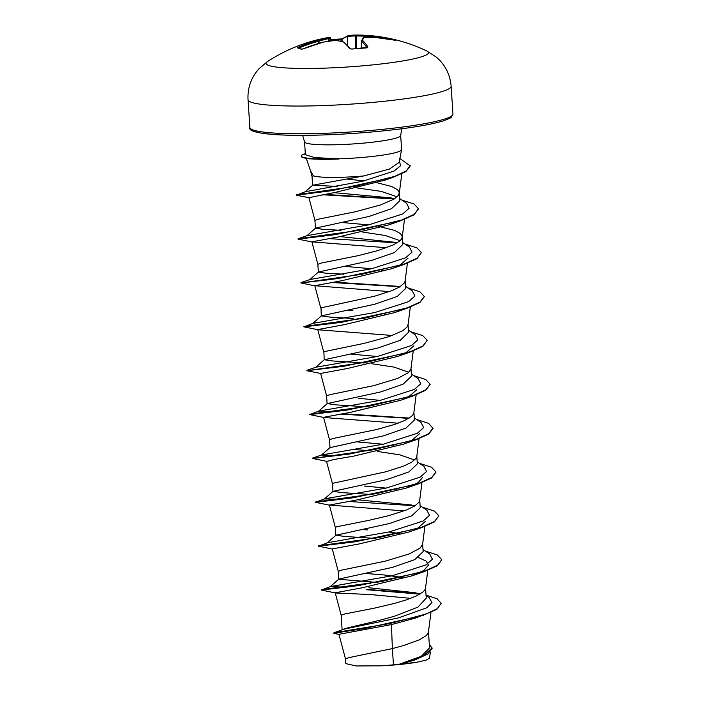 <?xml version="1.0" encoding="UTF-8"?>
<svg xmlns="http://www.w3.org/2000/svg" width="701" height="701" viewBox="0 0 701 701"><rect width="100%" height="100%" fill="white"/><g stroke="black" fill="none" stroke-linecap="round" stroke-linejoin="round"><path stroke-width="1.05" d="M333.369 39.51A162.203 150.671 -143.4 0 1 340.607 38.984L340.896 39.607A161.291 149.821 36.6 0 0 333.615 40.141A161.291 149.821 36.6 0 0 330.96 40.413M394.926 40.202A0.92 0.876 -62.1 0 1 395.382 40.185L394.155 40.071A162.772 154.071 122.9 0 0 373.791 37.249A162.746 126.18 102.2 0 0 363.959 37.661A162.746 19.321 92 0 0 362.417 40.22A162.772 43.427 89.7 0 1 367.902 46.923L366.641 47.677A162.203 137.002 149.6 0 0 359.359 48.229A162.203 137.002 149.6 0 0 352.051 49.088L349.808 48.658A0.92 0.806 -38.9 0 1 350.518 48.886L352.051 49.088M390.361 39.326A0.92 0.876 -81 0 1 391.342 38.835A162.203 45.521 107.8 0 1 392.157 38.993A162.825 162.825 0 0 1 426.865 51.015A81.412 8.964 176.2 0 1 368.928 65.263A81.412 8.964 176.2 0 1 267.423 61.609L258.818 68.935L256.242 72.072C250.231 80.273 247.497 89.491 248.04 99.735A101.768 11.207 176.2 0 0 376.674 102.039A101.768 11.207 176.2 0 0 451.12 86.249L452.96 113.956A101.768 11.207 -3.8 0 1 378.514 129.746A101.768 11.207 -3.8 0 1 249.88 127.442L248.04 99.735M306.267 158.338L310.543 170.834L313.347 175.837A43.015 4.741 -3.8 0 0 363.67 175.96L389.37 169.081L399.062 162.466M338.504 158.829L314.644 157.576L305.399 154.684L304.549 141.856A48.176 5.301 -3.8 0 0 365.44 142.943A48.176 5.301 -3.8 0 0 400.683 135.468L401.62 149.602A48.176 5.301 176.2 0 1 401.612 149.76A48.176 5.301 176.2 0 1 366.378 157.077A48.176 5.301 176.2 0 1 338.504 158.829L309.237 158.855L305.689 158.242A47.738 5.258 176.2 0 1 301.281 156.349L301.264 155.99A47.738 5.258 176.2 0 1 302.008 154.965L305.329 153.633M426.033 595.044L437.144 598.82L441.183 603.324L436.697 609.467L416.07 617.896L391.438 624.591L338.951 634.3L345.497 658.949L349.08 657.608L392.376 648.574L393.454 664.837A43.015 4.741 -3.8 0 0 398.729 664.364A43.015 4.741 -3.8 0 0 398.983 664.346L421.283 656.267L429.547 647.943L428.469 631.741M391.438 624.591L392.376 648.574L403.846 645.463L419.426 639.776L425.893 635.851L427.68 633.923L428.434 632.057L430.931 612.472M441.183 603.324L437.424 608.599L426.173 614.006L389.221 623.697L333.956 632.758L343.569 629.27C348.826 626.957 373.878 622.444 395.504 615.855L417.936 607.127L426.243 598.146L425.56 587.867M418.506 557.567L426.164 561.098L428.451 565.172L423.851 570.448L412.118 575.801L362.119 587.806L335.218 592.792L341.159 615.215L344.822 613.936L374.869 608.047L394.672 603.359L406.755 599.749L416.508 595.903L422.983 591.986L424.771 590.049L425.516 588.183L427.794 570.307M377.935 582.496L338.776 579.245M347.118 587.158L330.25 586.667L338.863 579.079L392.288 567.416L414.782 559.635L423.15 551.608L422.642 544.002M402.865 577.493L383.806 574.934L365.764 573.471M332.738 549.12L318.491 546.202L355.67 541.715L421.266 527.739L409.2 531.936L359.192 543.941L332.292 548.927L338.25 571.35L341.904 570.071L385.226 561.168L409.077 553.983L420.065 548.121L422.607 544.318L424.885 526.442M375.938 538.464L344.839 536.475L335.945 535.213L389.37 523.542L411.873 515.77L420.232 507.743L419.733 500.137M367.403 529.912L362.846 529.606M335.858 535.371L335.332 527.459L336.76 526.749L369.041 520.308L388.845 515.629L406.159 510.118L414.379 506.21L418.944 502.319L419.689 500.453L421.967 482.577M373.028 494.599L341.913 492.61L333.036 491.348L386.461 479.677L408.955 471.904L417.314 463.869L416.815 456.263M332.94 491.427L332.642 483.331L385.936 471.755L403.25 466.244L411.461 462.345L416.026 458.445L416.78 456.579L419.058 438.703M370.11 450.734L355.53 449.656M398.168 423.202L324.002 417.516L309.746 414.598L346.934 410.111L412.53 396.135L400.455 400.332L350.456 412.337L323.555 417.323L329.505 439.72L330.031 447.641L383.543 435.812L406.037 428.039L414.405 420.004L413.905 412.398M383.132 444.241L357.019 441.867M329.505 439.72L333.159 438.467L376.481 429.564L395.092 424.28L404.854 420.434L411.329 416.517L413.117 414.58L413.862 412.714L416.14 394.838M367.193 406.86L336.086 404.871L327.201 403.61L380.634 391.938L403.128 384.166L411.496 376.139L410.988 368.533M320.637 373.449L306.836 370.724L344.016 366.246L409.612 352.27L397.546 356.467L347.565 368.463L320.637 373.449L326.596 395.872L330.25 394.602L373.572 385.699L397.423 378.514L408.411 372.652L410.944 368.849L413.231 350.973M364.283 362.995L333.177 361.006L324.3 359.744L377.716 348.073L400.218 340.3L408.578 332.265L408.052 324.353L407.29 326.841L402.725 330.741L389.265 336.55L363.994 343.394L323.897 351.727L324.204 359.902M377.304 356.502L351.192 354.136M353.357 318.491L330.267 317.141L321.373 315.871L374.807 304.208L397.309 296.427L405.669 288.4L405.16 280.794M352.831 310.578L348.283 310.263M321.286 316.037L320.988 307.862L374.281 296.286L391.587 290.775L399.807 286.867L404.372 282.976L405.117 281.11L407.404 263.234M343.876 274.187L325.343 273.153L318.464 272.006L371.889 260.334L394.4 252.562L402.751 244.535L402.251 236.929M371.477 268.772L345.365 266.398M396.591 221.674L388.81 224.863L338.802 236.868L311.901 241.845L317.851 264.268L321.505 262.998L358.167 255.655L377.62 250.651L393.2 244.964L399.675 241.048L401.463 239.111L402.208 237.245L404.486 219.369M340.966 230.322L322.416 229.28L315.555 228.14L368.98 216.469L391.473 208.696L399.842 200.661L399.316 192.749L397.633 189.778L391.929 186.606L377.05 182.759M368.56 224.898L342.456 222.532M392.639 177.09L385.401 180.026L335.516 192.328L308.904 197.682L314.933 220.386L318.596 219.133L355.258 211.79L380.529 204.946L393.98 199.137L398.545 195.246L399.316 192.749M399.956 533.627L388.959 531.98M397.038 489.762L396.126 489.596M386.041 488.106L364.494 486.047M414.414 459.961L399.868 454.844L377.304 451.426M394.128 445.897L393.208 445.731M391.211 402.024L390.299 401.866M380.214 400.376L358.667 398.308M408.595 372.222L394.041 367.105L371.477 363.688M388.301 358.158L387.381 358.001M385.384 314.293L384.472 314.127M382.474 270.42L381.554 270.262M399.85 240.618L385.296 235.501L362.741 232.084M402.225 236.614L400.551 233.652L394.838 230.471L378.645 226.397M396.932 196.753L381.248 191.391L357.011 187.929M364.257 180.858L347.906 179.254M429.292 644.123L432.123 648.302L427.812 654.024L415.325 659.79L401.594 664.031L417.051 662.208L426.19 660.114L429.555 658.125L430.335 652M337.286 186.405L312.628 185.222L363.67 175.96M312.602 185.274L312.024 176.512L313.347 175.837M393.454 664.837L381.747 665.819L356.169 665.95L345.803 663.619L345.488 658.914M368.901 587.762L414.808 592.669L420.153 593.975M426.068 595.57L429.214 597.69L431.93 602.501L426.839 607.732L398.667 617.853L343.569 629.27M366.658 589.357L418.593 593.554M333.956 632.758L334.026 633.371L339.319 634.458M432.096 647.934L422.922 656.329L398.983 664.346M366.676 589.725L419.873 594.141M423.422 615.355L365.081 628.394L333.781 633.257M415.325 659.79L399.106 664.311M412.118 575.801L424.184 571.604L358.579 585.589L321.4 590.067L335.665 592.993L370.54 594.544L410.698 598.347M401.594 664.031L402.067 663.891M308.904 197.682L296.269 195.193L331.757 190.681L393.427 177.187L406.054 171.456L410.225 165.909L399.868 158.496M311.901 241.845L386.514 247.733M408.052 258.099L399.5 265.548M315.257 285.92L301.009 282.994L338.189 278.507L403.785 264.531L391.719 268.728L341.738 280.733L314.81 285.719L389.432 291.598M402.409 309.413L394.637 312.593L344.638 324.598L317.737 329.584L323.678 352.007M394.637 312.593L406.703 308.396L341.098 322.381L303.919 326.859L318.184 329.785L392.341 335.464M413.888 345.83L405.327 353.278M416.797 389.703L408.236 397.152M419.706 433.568L411.136 441.017M415.439 440L403.373 444.197L353.365 456.202L333.65 459.549L326.911 461.389L312.664 458.463L349.843 453.985L415.439 440L428.644 434.129L433.052 428.442L428.591 423.351L416.534 419.461M422.624 477.434L418.024 482.709L406.291 488.071L356.301 500.067L329.382 505.053L403.995 510.933M425.542 521.307L416.981 528.747M321.4 590.067L330.425 586.579L392.183 575.775L426.05 564.875L432.412 559.214L429.748 554.053L423.01 549.549M344.2 543.293L341.597 543.257M318.491 546.202L327.507 542.714L389.265 531.91L423.132 521.009L429.503 515.349L426.839 510.179L420.101 505.684M411.54 504.983L357.694 499.822M341.291 499.427L324.423 498.928L333.036 491.348M329.829 505.255L315.573 502.328L324.598 498.84L386.356 488.036L420.223 477.136L426.585 471.475L423.921 466.314L417.183 461.81M338.373 455.554L321.505 455.063L330.118 447.475M317.535 457.955L312.637 458.095L321.68 454.975L383.438 444.171L417.305 433.271L423.676 427.61L421.012 422.449L414.273 417.945M335.464 411.689L318.587 411.189L327.201 403.61M309.746 414.598L318.771 411.11L380.52 400.306L414.387 389.405L420.758 383.745L418.094 378.575L411.356 374.08M332.546 367.823L329.943 367.788M311.708 370.224L306.81 370.365L315.853 367.236L377.611 356.432L411.478 345.532L417.849 339.871L415.185 334.71L408.446 330.206M329.636 323.95L327.034 323.915M303.919 326.859L312.944 323.371L374.693 312.567L408.56 301.667L414.931 296.006L412.267 290.845L405.529 286.341M326.719 280.085L324.116 280.05M305.881 282.485L300.983 282.626L310.026 279.506L371.784 268.702L405.651 257.802L412.022 252.141L409.358 246.971L402.619 242.476M397.59 242.572L340.213 236.614M323.809 236.219L321.198 236.184M302.963 238.62L298.074 238.752L307.117 235.632L368.875 224.828L402.742 213.928L409.104 208.267L406.44 203.106L399.701 198.602M394.672 198.707L391.132 197.91L333.851 192.635M296.269 195.193L305.338 191.697L362.636 181.252L394.006 171.062L400.569 165.76L399.395 160.853M321.391 589.699L382.518 581.304L424.78 571.026L437.529 565.26L441.77 559.678L437.336 554.955L425.27 551.056M318.473 545.825L379.618 537.439L421.871 527.161L434.62 521.395L438.852 515.805L434.418 511.082L422.361 507.191M415.036 505.798L348.344 501.452M315.564 501.96L376.7 493.565L418.953 483.287L431.702 477.521L435.943 471.939L431.509 467.217L419.443 463.326M312.664 458.463L373.782 449.7L416.035 439.422L428.784 433.656L433.025 428.074M409.209 418.068L342.517 413.713M309.728 414.221L370.873 405.835L413.134 395.557L425.875 389.791L430.116 384.201L425.682 379.478L413.616 375.587M306.836 370.724L367.964 361.961L410.216 351.683L422.966 345.926L427.198 340.335L422.764 335.613L410.707 331.722M303.901 326.491L365.037 318.096L407.299 307.818L420.048 302.052L424.289 296.47L419.855 291.747L407.789 287.857M400.473 286.464L333.781 282.117M301.009 282.994L362.137 274.231L404.389 263.953L417.139 258.187L421.371 252.597L416.937 247.874L404.88 243.983M298.074 238.752L359.219 230.357L401.471 220.088L414.221 214.322L418.462 208.732L414.028 204.009L401.962 200.118M394.645 198.725L324.239 194.37M296.26 194.817L355.127 186.352L394.619 176.398L406.343 170.869L410.199 165.541M370.847 581.699L370.163 583.802M424.184 571.604L437.389 565.733L441.779 559.862M421.266 527.739L434.48 521.868L438.852 515.805M315.573 502.328L352.752 497.85L418.348 483.874L431.562 478.003L435.952 472.123M408.753 418.348L340.397 414.072M412.53 396.135L425.735 390.264L430.125 384.385M409.612 352.27L422.817 346.399L427.198 340.335M406.703 308.396L419.908 302.525L424.298 296.654M400.008 286.744L331.661 282.468M403.785 264.531L416.999 258.66L421.371 252.597M397.099 242.879L328.743 238.603M312.348 242.047L298.091 239.129L335.271 234.642L400.867 220.666L414.081 214.795L418.471 208.916M394.181 199.014L322.162 194.738M381.747 665.819A42.779 4.714 -3.8 0 0 417.051 662.208M338.495 158.645A47.738 5.258 176.2 0 1 301.264 155.99M339.012 158.996A47.738 5.258 176.2 0 1 305.689 158.242M349.808 48.658A162.772 40.299 -100.6 0 0 343.499 42.034A162.746 96.659 -104.8 0 0 335.683 40.386A162.746 158.216 -150.4 0 0 323.406 42.095A162.772 154.071 122.9 0 0 303.454 48.798L301.316 49.236A0.92 0.867 -65.6 0 1 301.886 49.193L303.375 48.833M301.316 49.236A162.203 31.852 -118.3 0 0 297.277 47.887L298.442 47.125L299.09 48.15M384.227 38.336A161.852 156.314 90.5 0 0 368.726 36.417L368.56 35.497A162.772 157.19 -89.5 0 1 373.983 35.988A162.772 157.19 -89.5 0 1 389.143 38.397L373.983 35.988A162.825 162.825 0 0 0 357.089 35.05A162.746 161.344 76.5 0 1 368.56 35.497L368.796 37.319M368.437 37.337L368.375 36.443A161.826 160.433 -103.5 0 0 356.02 35.996L355.416 35.996A0.92 0.727 -90.2 0 1 356.134 35.05L356.134 35.05A162.746 161.344 76.5 0 1 357.089 35.05L348.388 35.567A0.92 0.719 -97.4 0 1 348.467 35.558A162.746 99.779 87.6 0 1 356.134 35.05L356.257 48.474M355.652 48.544L355.416 35.996A161.826 99.218 -92.4 0 0 347.784 36.505L347.626 36.478A0.92 0.876 -105.3 0 1 348.353 35.567M347.503 45.416L347.626 36.478A161.852 43.182 -90.3 0 0 341.992 39.44L340.896 39.607L341.045 41.341M330.592 38.126L330.6 38.152A161.826 22.318 82 0 0 328.918 38.546L328.576 38.634A161.826 128.581 86.2 0 0 318.937 41.201L318.622 41.236A161.852 156.314 90.5 0 0 299.003 47.975M366.825 47.58A161.852 43.182 -90.3 0 0 361.497 41.105L361.471 41.07A0.92 0.885 27.1 0 1 362.417 40.22A0.92 0.859 -46.3 0 0 361.497 41.105L361.304 47.975M336.182 40.465A0.92 0.71 -81.3 0 0 335.937 40.369A0.92 0.92 0 0 0 335.709 40.36L335.683 40.386A0.92 0.71 -81.3 0 1 335.937 40.369L343.805 42.034A0.92 0.701 -74.9 0 0 343.499 42.034A0.92 0.85 -49.4 0 1 344.165 42.218A0.92 0.92 0 0 0 343.805 42.034A0.92 0.701 -74.9 0 1 343.928 42.078M367.017 47.545A0.92 0.815 -33.7 0 1 367.902 46.923M335.709 40.36L323.424 42.069A0.92 0.92 0 0 0 323.354 42.086L323.459 42.086M363.179 38.02L363.179 38.02A0.92 0.894 36.5 0 1 363.959 37.661A0.92 0.561 84.8 0 0 363.837 37.652A0.92 0.92 0 0 0 363.179 38.02L361.567 40.684A0.92 0.92 0 0 0 361.462 41.087M363.74 37.679A0.92 0.561 84.8 0 1 363.837 37.652L373.703 37.232A0.92 0.57 90.4 0 1 373.791 37.249L373.764 37.241A0.92 0.92 0 0 0 373.703 37.232M303.454 48.798L323.354 42.086M297.277 47.887A0.92 0.885 -79 0 1 297.785 47.834L301.859 49.193M298.442 47.125A162.772 157.19 -89.5 0 1 318.166 40.351L318.841 43.348M395.382 40.185A162.203 45.521 107.8 0 0 393.41 39.344A162.203 45.521 107.8 0 0 392.157 38.993L389.151 38.397L389.23 39.125M328.953 41.184L328.576 38.634A0.92 0.552 77.9 0 0 327.858 37.775A162.746 129.308 -93.8 0 0 318.166 40.351A0.92 0.543 72.4 0 1 318.937 41.201L319.157 43.26M329.742 37.363A0.92 0.903 92.8 0 1 330.6 38.152A0.92 0.92 0 0 0 329.742 37.363L328.857 37.425A162.746 22.441 -98 0 0 327.858 37.775A0.92 0.903 61.8 0 1 328.918 38.546L329.304 41.131M347.661 45.591L347.784 36.505A0.92 0.719 -97.4 0 1 348.388 35.567A0.92 0.92 0 0 0 348.266 35.593L342.307 38.713L340.651 38.967C341.422 38.897 341.422 38.897 340.651 38.967L330.854 39.755M342.184 41.613L341.992 39.44A0.92 0.867 -128 0 1 342.307 38.713M251.896 129.457A99.936 11.006 -3.8 0 0 378.146 131.402M305.347 153.896L302.008 154.965M330.863 39.773A162.203 150.671 -143.4 0 1 333.282 39.519M331.03 40.903L330.6 38.152L331.038 40.895M452.96 113.956L451.304 117.19C451.856 117.444 449.061 118.706 442.918 121.001C429.511 125.006 407.938 128.476 378.198 131.402C345.111 134.487 315.1 135.757 288.155 135.205C260.842 134.215 248.084 131.63 249.88 127.442M400.683 135.468L401.726 128.765M399.071 162.466L401.612 149.76M342.132 629.805L341.159 615.189M338.767 579.166L338.241 571.324M327.113 403.697L326.587 395.855M318.377 272.163L317.851 264.251M315.459 228.298L314.933 220.386M401.787 173.822L399.29 193.371M314.81 285.719L320.769 308.142M410.313 307.099L408.035 324.975M326.464 461.188L332.423 483.611M329.382 505.053L335.332 527.476M312.024 176.538L310.271 169.94M327.332 542.793L335.945 535.213M315.678 367.324L324.291 359.736M312.76 323.459L321.373 315.871M309.851 279.585L318.464 272.006M306.933 235.72L315.555 228.132M305.11 191.811L312.628 185.222M385.401 180.026L393.427 177.187M388.81 224.863L400.867 220.666M406.291 488.071L418.348 483.874M304.549 141.856L302.622 135.354M328.857 37.425A162.825 162.825 0 0 0 267.423 61.609M426.865 51.015L436.364 57.14L439.334 59.909C446.379 67.243 450.305 76.023 451.12 86.249M344.165 42.218L350.5 48.877M351.955 49.017L366.991 47.852M373.764 37.241L395.057 40.229"/></g></svg>
